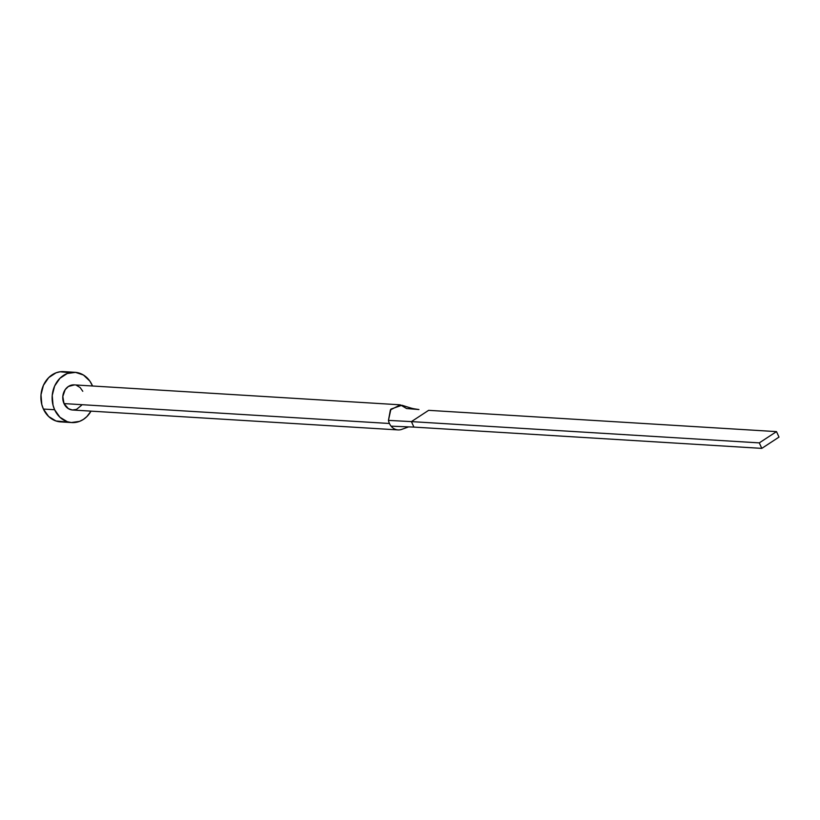<?xml version="1.0" encoding="UTF-8"?>
<svg xmlns="http://www.w3.org/2000/svg" width="820" height="820" viewBox="0 0 820 820"><rect width="100%" height="100%" fill="white"/><g stroke="black" fill="none" stroke-linecap="round" stroke-linejoin="round"><path stroke-width="1.23" d="M389.438 423.489A12.587 10.629 -86.5 0 1 388.454 420.383L390.381 409.908L400.375 404.865L406.566 408.524L418.928 409.539C411.414 408.452 412.685 408.596 401.933 405.244L390.935 409.098L388.454 420.383A12.587 10.629 93.5 0 0 389.438 423.489L64.011 403.594L389.438 423.489A12.587 10.629 93.5 0 0 391.089 426.164A12.587 10.629 -86.5 0 1 389.438 423.489M399.596 404.783L74.169 384.877A12.587 10.629 93.5 0 0 64.483 390.802A12.587 10.629 93.5 0 0 64.011 403.594L62.812 396.46L65.18 389.654L68.398 386.466L74.456 384.898M74.938 372.311L63.714 371.624A25.174 21.258 93.5 0 0 44.341 383.473A25.174 21.258 93.5 0 0 43.398 409.057L54.622 409.733A25.174 21.258 -86.5 0 1 55.565 384.16A25.174 21.258 -86.5 0 1 74.938 372.311A25.174 21.258 -86.5 0 1 92.168 385.154A25.174 21.258 -86.5 0 1 92.537 386.005L89.862 381.105L83.445 375.027L75.512 372.362L67.24 373.51L59.921 378.307L54.643 386.015L52.224 395.465L53.033 405.213L54.622 409.733L43.398 409.057A25.174 21.258 93.5 0 0 60.639 421.89L71.863 422.577A25.174 21.258 -86.5 0 1 54.622 409.733L59.88 417.206L67.199 421.664L71.289 422.536L79.55 421.377L83.404 419.399L86.869 416.58L91.01 411.138A25.174 21.258 -86.5 0 1 71.863 422.577M81.611 405.234L76.475 409.416L72.344 409.99L68.367 408.657L64.011 403.594A12.587 10.629 93.5 0 0 72.631 410.01L398.059 429.916A12.587 10.629 -86.5 0 1 391.089 426.164A12.587 10.629 93.5 0 0 402.066 429.249M76.496 385.338L80.155 387.563L82.779 391.294M68.378 372.536L60.116 371.767L56.026 372.823L48.698 377.62L43.419 385.328L41 394.779L41.81 404.537L43.398 409.057L48.657 416.519L55.975 420.978L64.237 421.746M401.933 429.301A12.587 10.629 -86.5 0 1 398.059 429.916M413.915 427.097L391.089 426.164L413.915 427.097L411.414 421.613L388.454 420.383L411.414 421.613L428.624 410.338L776.499 431.617L759.289 442.882L411.414 421.613L428.624 410.338L776.499 431.617L759.289 442.882L761.79 448.376L413.915 427.097L411.414 421.613L759.289 442.882L761.79 448.376L779 437.101L776.499 431.617L779 437.101L761.79 448.376L413.915 427.097M408.657 426.882L401.759 429.362"/></g></svg>
